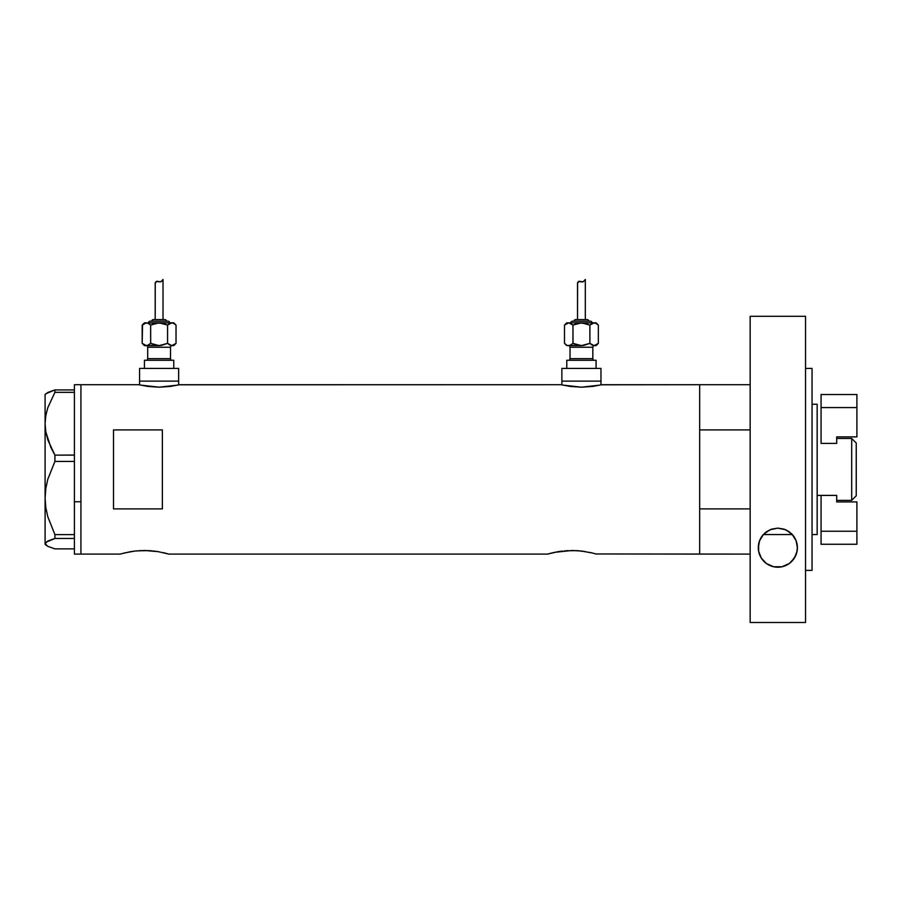 <?xml version="1.0" encoding="UTF-8"?>
<svg xmlns="http://www.w3.org/2000/svg" width="902" height="902" viewBox="0 0 902 902"><rect width="100%" height="100%" fill="white"/><g stroke="black" fill="none" stroke-linecap="round" stroke-linejoin="round"><path stroke-width="1.35" d="M178.652 384.906L178.652 381.129L139.562 381.129L139.562 384.906L139.562 381.129L178.652 381.129L178.652 384.906M600.969 384.906L600.969 381.129L561.878 381.129L561.878 384.906L561.878 381.129L600.969 381.129L600.969 384.906M601.386 384.804L699.67 384.714L699.67 554.099L699.67 508.897L750.16 508.897L699.67 508.897L699.67 554.099L750.16 554.099L595.929 553.963L699.67 554.099L699.67 384.714L601.781 384.714L592.749 386.417L581.418 387.195L570.098 386.417L561.067 384.714L179.464 384.714L170.433 386.417L159.102 387.195L147.781 386.417L138.75 384.714L80.932 384.714L80.932 554.099L120.022 554.099L130.294 551.72M124.149 552.994L135.075 551.032L144.455 550.491L158.042 551.629L168.877 554.099L164.243 552.87M137.127 550.829L149.236 550.637L158.042 551.629M140.475 550.592L139.663 550.637M146.361 550.513L144.444 550.491M151.683 550.818L149.236 550.637M155.572 551.257L153.825 551.032M162.879 552.565L168.877 554.099L547.548 554.099L557.819 551.72M554.707 552.317L571.992 550.491L581.362 551.032L592.242 552.994M564.641 550.829L576.761 550.637L585.567 551.629M568.012 550.592L567.178 550.637M573.852 550.513L571.981 550.491M579.208 550.818L576.761 550.637M583.098 551.257L581.362 551.032M589.243 552.317L591.768 552.87M162.36 508.897L113.505 508.897L113.505 429.916L162.36 429.916L162.36 508.897L113.505 508.897L113.505 429.916L162.36 429.916L162.36 508.897L162.36 429.916M561.461 384.804L562.634 385.075L561.461 384.804M179.07 384.804L561.067 384.714M139.145 384.804L140.317 385.075L139.145 384.804M120.022 554.099L80.932 554.099L80.932 384.714L138.75 384.714M552.182 552.881L547.548 554.099L168.877 554.099M596.414 554.099L592.276 552.994M558.383 551.629L562.6 551.032M548.021 553.963L554.696 552.317M130.858 551.629L135.075 551.032M600.225 385.075L581.418 387.195L562.622 385.075M177.908 385.075L159.102 387.195L140.306 385.075M74.415 501.749L80.932 501.749L80.932 384.714L80.932 501.749L74.415 501.749L74.415 534.615L74.415 459.287L74.415 501.749M45.81 545.034L45.1 543.669L45.788 542.327L54.921 538.471L54.921 534.615L47.795 516.756L45.799 507.488L45.1 498.017L45.1 544.323L47.829 546.353L54.921 548.878L74.415 548.878L54.921 548.878L47.829 546.353L45.1 543.669L47.795 541.008L54.921 538.471L54.921 534.615L74.415 534.615L74.415 535.923L74.415 534.615L54.921 534.615L47.795 516.756L45.799 507.488L45.1 498.017L45.81 488.489L47.806 479.221L54.921 461.407L54.921 455.138L74.415 455.138L74.415 459.287L74.415 455.048L54.921 455.138L50.94 447.64L45.81 431.957L45.1 423.737L45.788 415.653L47.795 407.681L54.921 392.347L74.415 392.347L74.415 391.524L74.415 455.048L74.415 392.347L54.921 392.347L54.921 389.935L47.829 392.449L45.1 394.49L45.1 423.737L45.788 415.653L47.795 407.681L54.921 392.347L54.921 389.935L45.81 393.768M74.415 390.746L74.415 389.935L54.921 389.935L74.415 389.935L74.415 390.746M74.415 384.714L74.415 389.935L74.415 384.714L80.932 384.714M74.415 554.099L74.415 538.483L54.921 538.471L74.415 538.471L74.415 537.164L74.415 554.087L80.932 554.099L80.932 501.749L80.932 554.099M54.921 461.407L74.415 461.407L54.921 461.407L54.921 455.138L47.829 439.928L45.81 431.957L45.1 423.737L45.1 498.017L45.81 488.489L47.806 479.221L54.921 461.407M45.1 544.323L45.1 394.49M74.415 535.923L74.415 537.164L74.415 535.923M763.351 534.548L792.328 534.548L763.351 534.548A19.54 19.54 0 0 0 761.232 537.366L763.52 534.367L769.891 529.812L777.783 528.121L785.698 529.767L792.103 534.311L794.437 537.333L796.083 540.648L797.391 547.672A19.54 19.54 0 0 0 792.328 534.548L791.776 533.961L792.328 534.548M812.048 534.548L817.156 534.548L817.156 404.254L812.048 404.254L817.156 404.254L817.156 534.548L812.048 534.548M699.67 429.916L750.16 429.916L699.67 429.916L699.67 384.714L699.67 429.916M851.691 500.351L856.246 495.784L856.246 443.017L851.691 438.462L851.691 500.351L851.691 438.462L836.706 438.462L851.691 438.462L856.246 443.017L856.246 495.784L851.691 500.351L836.706 500.351L851.691 500.351M817.156 495.412L836.706 495.412L821.068 495.412L821.068 531.233L821.068 495.412L817.156 495.412M821.068 443.401L836.706 443.401L821.068 443.401L821.068 407.569L856.9 407.569L856.9 436.884L836.706 436.884L836.706 443.401L836.706 436.884L856.9 436.884L856.9 407.569L821.068 407.569L821.068 443.401M856.9 501.918L856.9 531.233L821.068 531.233L821.068 544.267L856.9 544.267L821.068 544.267L821.068 531.233L856.9 531.233L856.9 544.267L856.9 501.918L836.706 501.918L856.9 501.918M836.706 495.412L836.706 501.918L836.706 495.412M856.9 394.535L821.068 394.535L821.068 407.569L821.068 394.535L856.9 394.535L856.9 407.569L856.9 394.535M759.585 540.693L761.232 537.378A19.54 19.54 0 0 0 758.3 547.661L759.585 540.693L763.52 534.367L769.891 529.812L777.828 528.121L785.698 529.767L792.103 534.311L796.083 540.648L797.391 547.672L797.052 551.28L794.459 557.966L789.419 563.423L782.113 566.738L773.679 566.76L766.328 563.468L761.243 557.988L758.638 551.269L758.616 544.143L759.585 540.693M764.682 533.217L765.877 532.225L764.682 533.217M789.442 531.943L783.973 529.113L777.84 528.121L771.706 529.113L766.193 531.977M789.814 532.225L789.205 531.763M791.009 533.217L792.193 534.401M766.835 531.515L771.706 529.113L777.84 528.121L783.973 529.113L788.776 531.47M805.531 368.422L812.048 368.422L805.531 368.422M812.048 570.38L805.531 570.38L812.048 570.38L812.048 368.422L812.048 570.38M805.531 622.504L750.16 622.504L805.531 622.504L805.531 316.309L750.16 316.309L750.16 622.504L750.16 316.309L805.531 316.309L805.531 622.504M797.03 551.381L796.759 552.599M795.992 554.933L795.293 556.466M794.279 558.248L793.23 559.725M791.967 561.179L790.49 562.577M789.07 563.66L787.254 564.799M785.687 565.577L783.443 566.388M781.887 566.794L773.848 566.806M772.383 566.433L770.049 565.588M768.504 564.844L766.644 563.682M765.246 562.611L763.746 561.202M762.506 559.781L761.412 558.259M760.386 556.455L759.709 554.955M758.954 552.689L758.65 551.381M758.65 543.996L758.886 542.936M759.687 540.422L760.285 539.08M761.412 537.085L762.382 535.72M793.264 535.664L794.256 537.062M795.395 539.08L795.992 540.411M796.793 542.88L797.041 543.996M758.638 551.269L758.3 547.672A19.54 19.54 0 0 0 758.638 551.269L759.056 553.039A19.54 19.54 0 0 0 759.631 554.753L759.056 553.039M761.243 557.988L759.631 554.753A19.54 19.54 0 0 0 769.744 565.453L766.328 563.468L761.243 557.988M773.679 566.76L769.756 565.464A19.54 19.54 0 0 0 773.668 566.76L782.113 566.738L789.419 563.423A19.54 19.54 0 0 0 796.071 554.73L792.249 560.875L789.419 563.423A19.54 19.54 0 0 1 773.691 566.772M796.646 553.016L796.071 554.719A19.54 19.54 0 0 0 797.391 547.683L796.646 553.016M146.079 345.624A1.624 1.624 0 0 1 147.702 347.247L147.702 358.658A1.624 1.624 0 0 1 146.079 360.281A1.624 1.624 0 0 0 147.702 358.658L170.512 358.658L170.512 347.247A1.624 1.624 0 0 1 172.135 345.624A1.624 1.624 0 0 0 170.512 347.247L147.702 347.247A1.624 1.624 0 0 0 146.079 345.624M172.135 360.281A1.624 1.624 0 0 1 170.512 358.658A1.624 1.624 0 0 0 172.135 360.281M169.689 322.826A1.624 1.624 0 0 0 168.065 321.191L150.149 321.191A1.624 1.624 0 0 0 148.526 322.826A1.624 1.624 0 0 1 150.149 321.191L168.065 321.191A1.624 1.624 0 0 1 169.689 322.826M164.807 319.567A1.624 1.624 0 0 1 166.442 321.191A1.624 1.624 0 0 0 164.807 319.567L153.408 319.567A1.624 1.624 0 0 0 151.784 321.191A1.624 1.624 0 0 1 153.408 319.567L164.694 319.567M145.301 322.995L144.444 322.826L142.178 325.092L146.417 322.826L173.77 322.826L145.301 322.995M155.347 282.495L156.847 281.3L160.77 281.819L163.014 279.496L163.014 319.567L163.014 279.496L160.77 281.819L156.847 281.3L155.2 283.093L155.2 319.567L155.268 282.754M172.913 345.455L173.77 345.624L176.037 343.358L171.797 345.624L173.77 345.624L176.037 343.358L176.037 325.092L173.985 323.457L176.037 325.092L176.037 343.358L172.913 345.455L170.703 345.466L172.902 345.466M173.77 368.422L173.77 360.281L144.444 360.281L144.444 368.422L144.444 360.281L173.77 360.281L173.77 368.422M178.652 381.129L178.652 368.422L139.562 368.422L139.562 381.129L178.652 381.129L178.652 368.422L139.562 368.422L139.562 381.129L178.652 381.129M145.301 345.455L161.311 345.455L167.569 343.358L169.621 344.992L167.569 343.358L159.113 345.624L150.645 343.358L147.511 345.466L144.444 345.624L159.598 345.613M170.512 347.247L170.512 358.658L147.702 358.658L147.702 347.247L170.512 347.247M142.539 324.743L142.178 343.358L146.417 345.624L142.178 343.358L142.178 325.092L144.444 322.826L147.511 322.984L150.645 325.092L159.113 322.826L167.569 325.092L171.797 322.826L172.902 322.984L170.703 322.984L167.535 325.07M161.311 322.984L163.465 323.457L156.903 322.984L150.645 325.092L154.749 323.457L150.645 325.092L150.645 343.358L155.505 345.184M144.241 323.457L147.511 322.984L150.645 325.092L148.593 323.457L150.645 325.092L150.679 343.369M170.692 345.455L167.569 343.358L171.797 345.624M162.157 280.714L161.424 281.447M158.369 281.525L160.77 281.819L161.943 280.962M156.226 281.469L159.158 281.785L156.226 281.469L155.2 283.104L156.226 281.469L157.974 281.413M156.847 281.3L157.579 281.334M171.797 322.826L169.621 323.457L172.902 322.984L176.037 325.092L173.77 322.826M169.621 323.457L167.569 325.092L167.569 343.358L167.569 325.092L162.71 323.254M156.903 345.455L159.113 345.624M172.902 322.984L173.973 323.457M142.178 325.092L144.23 323.457M146.417 345.624L148.593 344.992M144.444 345.624L142.178 343.358L144.23 344.981M159.158 281.785L160.77 281.819M568.395 345.624A1.624 1.624 0 0 1 570.019 347.247L570.019 358.658A1.624 1.624 0 0 1 568.395 360.281A1.624 1.624 0 0 0 570.019 358.658L592.828 358.658L592.828 347.247A1.624 1.624 0 0 1 594.452 345.624A1.624 1.624 0 0 0 592.828 347.247L570.019 347.247A1.624 1.624 0 0 0 568.395 345.624M594.452 360.281A1.624 1.624 0 0 1 592.828 358.658A1.624 1.624 0 0 0 594.452 360.281M592.016 322.826A1.624 1.624 0 0 0 590.382 321.191L572.466 321.191A1.624 1.624 0 0 0 570.842 322.826A1.624 1.624 0 0 1 572.466 321.191L590.382 321.191A1.624 1.624 0 0 1 592.016 322.826M588.758 321.191A1.624 1.624 0 0 0 587.123 319.567L575.724 319.567A1.624 1.624 0 0 0 574.1 321.191A1.624 1.624 0 0 1 575.724 319.567L587.123 319.567A1.624 1.624 0 0 1 588.758 321.191M583.628 322.984L585.781 323.457L579.219 322.984L572.962 325.092L577.066 323.457L572.962 325.092L569.838 322.995L566.772 322.826L564.494 325.092L568.734 322.826L596.087 322.826L568.734 322.826L564.494 325.092L566.772 322.826L569.827 322.984L572.962 325.092L581.429 322.826L589.885 325.092L594.114 322.826L595.219 322.984L593.02 322.984L589.852 325.07M577.663 282.495L579.163 281.3L583.087 281.819L585.33 279.496L585.33 319.567L585.33 279.496L583.087 281.819L579.163 281.3L577.517 283.093L577.517 319.567L577.584 282.754M595.23 345.455L596.087 345.624L598.353 343.358L594.114 345.624L596.087 345.624L598.353 343.358L598.353 325.092L596.301 323.457L598.353 325.092L598.353 343.358L595.23 345.455L593.02 345.466L595.219 345.466M596.087 368.422L596.087 360.281L566.772 360.281L566.772 368.422L566.772 360.281L596.087 360.281L596.087 368.422M600.969 381.129L600.969 368.422L561.878 368.422L561.878 381.129L600.969 381.129L600.969 368.422L561.878 368.422L561.878 381.129L600.969 381.129M567.64 345.466L583.628 345.455L589.885 343.358L591.938 344.992L589.885 343.358L581.429 345.624L572.962 343.358L569.827 345.466L566.772 345.624L581.914 345.613M592.828 347.247L592.828 358.658L570.019 358.658L570.019 347.247L592.828 347.247M566.772 345.624L564.494 343.358L566.557 344.992L564.494 343.358L564.494 325.092L564.494 343.358L566.546 344.981M572.995 343.369L572.962 325.092L572.962 343.358L577.821 345.184M593.009 345.455L589.885 343.358L594.114 345.624M584.473 280.714L583.741 281.447M580.685 281.525L583.087 281.819L584.259 280.962M578.543 281.469L582.297 281.943L578.554 281.469L577.517 283.104L578.543 281.469L580.29 281.413M579.163 281.3L579.896 281.334M594.114 322.826L591.938 323.457L595.219 322.984L598.353 325.092L596.087 322.826M591.938 323.457L589.885 325.092L589.885 343.358L589.885 325.092L585.026 323.254M579.219 345.455L581.429 345.624M595.219 322.984L596.29 323.457M568.734 322.826L572.962 325.092L568.734 322.826M568.734 345.624L570.91 344.992M581.474 281.785L583.087 281.819M699.67 384.714L750.16 384.714"/></g></svg>
